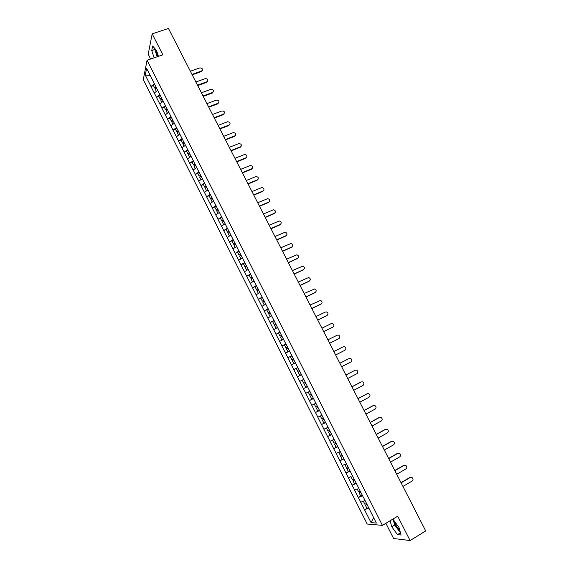 <?xml version="1.0" encoding="UTF-8"?>
<svg xmlns="http://www.w3.org/2000/svg" width="569" height="569" viewBox="0 0 569 569"><rect width="100%" height="100%" fill="white"/><g stroke="black" fill="none" stroke-linecap="round" stroke-linejoin="round"><path stroke-width="0.85" d="M394.345 521.09L395.796 525.13L399.886 530.692M157.769 56.58L155.842 49.674M385.889 523.295L393.592 538.509L410.078 540.55L425.719 530.927L168.46 28.45L152.179 33.841L148.21 54.233L150.636 59.02M143.281 79.66L367.204 524.035L382.432 525.365L147.058 60.243L143.281 79.66M373.627 517.648L371.088 522.634L376.365 523.06L363.477 497.391M371.088 522.634L364.501 509.753L366.991 508.295M364.985 500.535L360.718 502.256L364.501 509.753M360.803 502.256L358.292 497.448L360.917 495.919M357.183 488.885L354.523 489.973L358.292 497.448M354.608 489.973L352.104 485.179L354.907 483.579M351.052 476.602L348.349 477.732L352.104 485.179M348.427 477.732L345.938 472.96L348.953 471.26M346.386 463.728L342.197 465.542L345.938 472.96M342.275 465.534L339.793 460.783L343.093 458.948M340.226 451.551L336.066 453.393L339.793 460.783M336.144 453.379L333.676 448.656L337.339 446.637M334.095 439.41L329.956 441.288L333.676 448.656M330.034 441.274L327.573 436.565L331.627 434.36L329.97 435.129L328.469 432.148L330.077 431.281M327.986 427.319L323.875 429.225L327.573 436.565M323.946 429.211L321.499 424.524L325.56 422.34M321.898 415.27L317.808 417.212L321.499 424.524M317.879 417.184L315.439 412.518L319.508 410.37M315.831 403.265L311.769 405.235L315.439 412.518M311.84 405.206L309.408 400.562L313.476 398.435M309.785 391.301L305.745 393.3L309.408 400.562M305.816 393.271L303.398 388.648L307.466 386.543M303.761 379.381L299.749 381.408L303.398 388.648M299.813 381.379L293.768 369.566L297.843 367.503M297.829 367.467L293.768 369.566M293.832 369.53L287.814 357.759L291.89 355.725M291.847 355.632L287.814 357.759M287.878 357.716L281.875 345.995L285.958 343.989M285.887 343.84L281.875 345.995M281.94 345.952L275.965 334.273L280.048 332.289M279.948 332.083L275.965 334.273M276.022 334.223L270.069 322.595L274.158 320.632M274.03 320.375L270.069 322.595M270.126 322.545L264.194 310.951L268.042 309.138M268.134 308.704L264.194 310.951M264.251 310.902L258.34 299.351L261.783 297.751M262.259 297.082L258.34 299.351M258.397 299.301L252.515 287.8L255.652 286.356M256.406 285.496L252.515 287.8M252.565 287.736L246.704 276.278L249.606 274.962M250.566 273.945L246.704 276.278M246.754 276.221L240.907 264.805L243.632 263.589M244.755 262.444L240.907 264.805M240.957 264.741L235.139 253.369L237.714 252.231M238.959 250.979L235.139 253.369M235.189 253.297L229.392 241.967L231.875 240.893L233.29 243.696L234.919 242.984M233.19 239.549L229.392 241.967M229.435 241.896L223.66 230.616L226.149 229.549M227.436 228.169L223.66 230.616M223.702 230.537L217.948 219.3L220.438 218.247M221.704 216.825L217.948 219.3M217.991 219.221L212.258 208.019L214.748 206.981M215.985 205.516L212.258 208.019M212.301 207.941L206.59 196.782L209.079 195.757M210.295 194.249L206.59 196.782M206.625 196.696L200.935 185.579L203.432 184.569M204.62 183.026L200.935 185.579M200.978 185.494L195.302 174.42L197.806 173.424M198.965 171.838L195.302 174.42M195.345 174.327L189.69 163.296L192.194 162.314M193.332 160.686L189.69 163.296M189.726 163.203L184.1 152.215L186.604 151.24M187.72 149.576L184.1 152.215M184.136 152.115L178.524 141.162L181.027 140.209M182.123 138.502L178.524 141.162M178.559 141.069L172.976 130.159L175.48 129.213M176.546 127.47L172.976 130.159M173.004 130.059L167.435 119.184L169.946 118.26M170.992 116.467L167.435 119.184M167.464 119.085L161.923 108.252L164.427 107.342M165.451 105.514L161.923 108.252M161.945 108.146L156.425 97.356L158.936 96.453M159.932 94.589L156.425 97.356M156.447 97.249L150.941 86.495L153.452 85.613M154.434 83.707L150.941 86.495M150.97 86.388L145.28 75.115L146.61 68.38L152.478 79.845M285.595 343.434L152.392 79.824M285.659 343.392L291.712 355.362M297.701 367.396L291.641 355.39M297.772 367.354L363.42 497.448M362.624 495.684L358.378 497.448M356.407 483.387L352.19 485.179M350.212 471.139L346.023 472.953M344.046 458.927L339.878 460.776M337.901 446.765L333.754 448.642M331.777 434.645L327.652 436.551M325.674 422.568L321.57 424.502M319.593 410.534L315.518 412.497M313.533 398.549L309.479 400.533M307.495 386.6L303.462 388.613M301.414 374.729L297.473 376.742M295.418 362.873L291.499 364.907M289.443 351.052L285.553 353.114M283.497 339.273L279.621 341.364M277.565 327.538L273.717 329.65M271.655 315.845L267.828 317.986M265.766 304.195L261.96 306.357M259.898 292.58L256.114 294.77M254.051 281.015L250.289 283.227M248.226 269.486L244.485 271.726M242.422 257.992L238.703 260.261M236.633 246.548L232.934 248.838M230.872 235.139L227.195 237.451M225.125 223.766L221.469 226.106M219.399 212.436L215.765 214.805M213.695 201.149L210.082 203.538M208.012 189.897L204.413 192.315M202.344 178.687L198.773 181.127M196.703 167.514L193.147 169.975M191.07 156.383L187.535 158.865M185.466 145.287L181.952 147.791M179.882 134.227L176.383 136.759M174.313 123.21L170.835 125.763M168.765 112.228L165.309 114.803M163.232 101.282L159.797 103.878M157.72 90.379L154.306 92.996M150.124 75.35L145.28 75.115M410.078 540.55L397.688 516.211L382.432 525.365M147.058 60.243L162.869 54.837L152.179 33.841M368.854 508.032L364.594 509.76M158.445 56.352L156.518 50.456L152.648 46.025L151.745 50.534L154.142 57.825M390.092 520.77L391.792 526.816L397.454 534.625L401.095 535.031L398.99 527.456L393.236 519.568L392.205 519.497M154.967 48.678L154.804 49.496L157.186 56.779M154.804 49.496L151.745 50.534M393.193 519.568L394.73 525.045L400.484 532.847M400.398 532.833L397.454 534.625M394.73 525.045L391.792 526.816M202.308 70.378L201.753 70.919C202.969 69.069 202.344 68.06 199.868 67.889L190.366 71.239M156.276 87.519L154.697 88.067L153.346 85.393L154.754 84.34M156.048 87.064L154.697 88.067M156.503 87.967L155.152 88.97L156.383 91.403M201.49 71.04L191.988 74.404M201.305 71.609L192.208 74.838M207.799 81.111L207.194 81.666C208.496 79.816 207.884 78.792 205.366 78.593L195.871 81.993M161.767 98.38L160.188 98.935L158.829 96.253L160.245 95.208M161.546 97.939L160.188 98.935M162.001 98.85L160.643 99.845L161.888 102.299M206.995 81.751L197.5 85.172M206.803 82.313L197.713 85.585M213.304 91.879L212.65 92.455C214.036 90.599 213.446 89.561 210.886 89.333L201.398 92.79M167.272 109.276L165.693 109.845L164.334 107.15L165.757 106.111M167.058 108.857L165.693 109.845M167.521 109.767L166.155 110.756L167.407 113.238M212.522 92.505L203.033 95.976M212.315 93.053L203.233 96.374M218.83 102.69L218.119 103.273C219.598 101.417 219.029 100.364 216.426 100.108L206.938 103.615M172.798 120.215L171.219 120.792L169.854 118.082L171.29 117.058M172.592 119.81L171.219 120.792M173.054 120.72L171.682 121.702L172.948 124.206M218.062 103.295L208.581 106.816M217.849 103.828L208.773 107.2M214.335 118.06L223.404 114.639L223.624 114.12C225.168 112.264 224.62 111.204 221.981 110.927L212.507 114.483M178.346 131.19L176.767 131.773L175.394 129.056L176.838 128.039M178.211 130.756L176.767 131.773M178.609 131.716L177.229 132.684L178.51 135.216M223.624 114.12L214.15 117.691M229.933 124.419L229.2 124.981C230.751 123.16 230.225 122.086 227.621 121.752L218.083 125.386M183.908 142.2L182.336 142.791L180.956 140.066L182.4 139.056M183.78 141.781L182.336 142.791M184.185 142.748L182.798 143.708L184.086 146.269M229.2 124.981L219.734 128.608M228.98 125.486L219.918 128.957M235.509 135.344L234.805 135.884C236.348 134.099 235.843 133.011 233.29 132.613L223.688 136.325M189.555 153.203L187.919 153.843L186.54 151.112L187.99 150.109M189.37 152.848L187.919 153.843M189.776 153.815L188.382 154.768L189.69 157.357M234.805 135.884L225.345 139.554M234.57 136.368L225.516 139.889M241.107 146.304L240.424 146.816C241.96 145.074 241.484 143.978 238.98 143.523L229.307 147.3M195.153 164.292L193.517 164.939L192.137 162.201L193.595 161.205M194.982 163.95L193.517 164.939M195.387 164.918L193.986 165.871L195.309 168.481M240.424 146.816L230.971 150.543M240.182 147.293L231.128 150.863M246.718 157.307L246.057 157.791C247.593 156.084 247.138 154.974 244.684 154.462L234.947 158.317M200.779 175.416L199.143 176.077L197.756 173.325L199.221 172.343M200.615 175.096L199.143 176.077M201.021 176.063L199.612 177.002L200.942 179.64M246.057 157.791L236.612 161.568M245.808 158.253L236.768 161.873M252.344 168.346L251.718 168.801C253.248 167.13 252.807 166.013 250.417 165.451L240.609 169.37M206.419 186.575L204.783 187.251L203.389 184.484L204.868 183.51M206.263 186.276L204.783 187.251M206.739 187.208L205.26 188.183L206.604 190.843M251.718 168.801L242.28 172.635M251.455 169.249L242.422 172.919M257.992 179.42L257.394 179.854C258.916 178.218 258.504 177.087 256.157 176.475L246.285 180.458M212.081 197.777L210.445 198.46L209.051 195.686L210.53 194.719M211.931 197.493L210.445 198.46M212.408 198.432L210.921 199.392L212.28 202.087M257.394 179.854L247.963 183.737M257.124 180.281L248.098 184.007M263.66 190.537L263.091 190.935C264.599 189.335 264.215 188.204 261.925 187.535L251.982 191.589M217.756 209.022L216.128 209.712L214.726 206.931L216.22 205.971M217.621 208.752L216.128 209.712M218.098 209.691L216.604 210.651L217.977 213.368M263.091 190.935L253.667 194.875M262.814 191.355L253.795 195.124M269.336 201.696L268.803 202.066C270.303 200.494 269.941 199.356 267.707 198.645L257.7 202.756M223.461 220.303L221.832 221L220.423 218.212L221.924 217.258M223.333 220.054L221.832 221M223.809 220.992L222.308 221.938L223.695 224.684M268.803 202.066L259.393 206.056M268.518 202.464L259.507 206.291M275.033 212.898L274.543 213.226C276.029 211.689 275.688 210.544 273.504 209.79L263.44 213.958M229.179 231.619L227.55 232.33L226.135 229.527L227.65 228.589M229.065 231.391L227.55 232.33M229.542 232.337L228.027 233.276L229.428 236.043M274.543 213.226L265.133 217.273M274.251 213.617L265.246 217.493M280.752 224.129L280.297 224.428C281.776 222.92 281.456 221.768 279.322 220.978L269.194 225.203M234.812 242.764L233.29 243.696M233.39 239.954L231.875 240.886M235.289 243.717L233.774 244.642L235.189 247.444M280.297 224.428L270.894 228.532M279.998 224.805L271 228.731M286.484 235.41L286.072 235.666C287.537 234.186 287.238 233.034 285.161 232.209L274.969 236.491M240.68 254.379L239.051 255.104L237.629 252.28L239.158 251.363M240.58 254.179L239.051 255.104M241.533 258.532L240.972 258.874M241.064 255.132L239.535 256.057L240.957 258.881M286.072 235.666L276.676 239.826M285.759 236.028L276.776 240.011M292.231 246.726L291.861 246.946C293.327 245.495 293.042 244.336 291.015 243.475L280.773 247.814M246.462 265.815L244.834 266.548L243.404 263.724L244.94 262.807M246.37 265.638L244.834 266.548M248.219 269.471L246.818 270.325M246.854 266.598L245.317 267.508L246.747 270.339M291.861 246.946L282.48 251.164M291.548 247.295L282.565 251.327M297.992 258.077L297.679 258.269C299.123 256.839 298.86 255.68 296.883 254.784L286.584 259.18M252.259 277.295L250.637 278.042L249.201 275.197L250.744 274.294M252.181 277.139L250.637 278.042M254.037 280.979L252.7 281.811M252.664 278.099L251.121 278.995L252.558 281.84M297.679 258.269L288.305 262.537M297.352 258.596L288.383 262.686M303.775 269.471L303.512 269.628C304.948 268.219 304.7 267.06 302.772 266.136L292.423 270.581M258.084 288.817L256.463 289.571L255.019 286.719L256.569 285.823M258.013 288.675L256.463 289.571M259.877 292.53L258.611 293.327M258.497 289.635L256.946 290.531L258.383 293.384M303.512 269.628L294.152 273.952M303.185 269.941L294.216 274.08M309.579 280.908L309.372 281.022C310.795 279.642 310.56 278.476 308.683 277.523L298.284 282.025M263.924 300.375L262.302 301.136L260.858 298.277L262.416 297.395M263.86 300.254L262.302 301.136M265.73 304.123L264.578 304.87M264.35 301.221L262.793 302.103L264.236 304.963M309.372 281.022L300.012 285.403M309.031 281.321L300.069 285.517M315.39 292.381L315.247 292.459C316.656 291.1 316.442 289.927 314.607 288.952L304.159 293.504M269.784 311.976L268.163 312.744L266.719 309.877L268.284 309.003M269.734 311.876L268.163 312.744M271.612 315.752L270.609 316.428M270.225 312.843L268.653 313.718L270.104 316.592M315.247 292.459L305.902 296.897M314.899 292.743L305.951 296.99M321.229 303.896L321.144 303.938C322.545 302.594 322.346 301.428 320.546 300.425L310.062 305.027M275.666 323.619L274.052 324.401L272.594 321.521L274.173 320.653M275.624 323.533L274.052 324.401M277.508 327.431L276.001 328.256L277.551 327.509M276.121 324.508L274.543 325.368L276.001 328.256M321.144 303.938L311.805 308.434M320.781 304.209L311.848 308.512M317.73 320.006L327.061 315.454C328.448 314.131 328.263 312.957 326.506 311.94L325.312 312.054L315.98 316.592M281.57 335.305L279.955 336.094L278.497 333.199L280.076 332.346M281.541 335.233L279.955 336.094M283.426 339.145L281.911 339.963L283.462 339.202M282.032 336.215L280.446 337.068L281.911 339.963M326.691 315.71L317.758 320.062M332.908 327.068L333 327.011C334.373 325.703 334.202 324.529 332.488 323.491L331.243 323.605L321.926 328.192M287.494 347.026L285.88 347.823L284.415 344.928L286.008 344.074M287.473 346.976L285.88 347.823M289.372 350.902L287.843 351.706L289.393 350.945M287.971 347.958L286.378 348.804L287.843 351.706M333 327.011L323.676 331.62M332.623 327.253L323.697 331.663M338.733 338.74L338.96 338.612C340.319 337.317 340.162 336.144 338.484 335.091L337.197 335.191L327.886 339.835M293.44 358.79L291.826 359.601L290.361 356.692L291.961 355.853M293.426 358.762L291.826 359.601M295.332 362.702L293.796 363.499L295.339 362.723M293.924 359.75L292.324 360.582L293.796 363.499M338.96 338.612L329.65 343.278L338.569 338.832M344.935 350.255L335.639 354.978L344.935 350.255C346.286 348.975 346.144 347.794 344.501 346.727L343.171 346.813L333.868 351.521M297.793 371.422L299.408 370.59L297.793 371.422L296.321 368.499L297.928 367.666M301.385 374.509L299.771 375.327L301.385 374.509M299.906 371.578L298.298 372.403L299.771 375.327M341.649 366.721L350.938 361.934C352.275 360.668 352.14 359.487 350.54 358.399L349.167 358.484L339.871 363.25L348.833 358.641M302.303 380.348L303.924 379.53L302.303 380.348L303.789 383.278L305.404 382.46M307.388 386.387L305.766 387.204L304.287 384.267L305.902 383.442M305.909 383.456L304.287 384.267M347.68 378.499L356.962 373.655C358.285 372.396 358.164 371.223 356.592 370.12L355.184 370.191L345.895 375.021L354.985 370.277M309.856 391.436L308.313 392.24L309.799 395.178L311.421 394.374M309.87 391.465L308.313 392.24M313.419 398.314L311.784 399.118L310.297 396.173L311.912 395.334M311.926 395.37L310.297 396.173M353.733 390.32L363.001 385.419C364.316 384.175 364.21 382.994 362.666 381.877L361.223 381.941L351.948 386.835M315.88 403.364L314.337 404.175L315.831 407.127L317.466 406.33M315.902 403.407L314.337 404.175M319.465 410.285L317.829 411.081L316.336 408.122L317.943 407.276M317.971 407.326L316.336 408.122M360.796 382.105L351.919 386.785M359.807 402.191L369.068 397.219C370.376 395.988 370.27 394.808 368.762 393.684L367.275 393.734L358.015 398.684M321.926 415.327L320.39 416.152L321.883 419.111L323.526 418.329M321.962 415.398L320.39 416.152M325.532 422.298L323.889 423.08L322.388 420.114L323.996 419.253M324.031 419.332L322.388 420.114M366.849 393.883L357.979 398.62M365.903 414.097L375.156 409.068C376.45 407.845 376.358 406.664 374.871 405.526L373.356 405.569L364.103 410.576M327.993 427.34L326.457 428.173L327.957 431.146L329.615 430.37M328.036 427.426L326.457 428.173M330.12 431.373L328.469 432.148M372.923 405.704L364.06 410.491M372.019 426.046L381.266 420.96C382.546 419.737 382.46 418.556 381.01 417.411L379.459 417.447L370.213 422.518M332.929 439.944L332.552 440.235L334.06 443.215L335.717 442.454M334.138 439.503L332.552 440.235M337.744 446.452L336.073 447.213L334.565 444.225L336.172 443.351M336.229 443.464L334.565 444.225M379.011 417.561L370.163 422.411M378.165 438.038L387.389 432.888C388.67 431.679 388.591 430.491 387.162 429.339L385.583 429.367L376.351 434.496M338.918 452.135L340.177 455.335L341.848 454.581M340.262 451.615L338.662 452.341M343.875 458.593L342.204 459.347L340.689 456.345L342.289 455.456M342.36 455.591L340.689 456.345M385.128 429.46L376.287 434.375M384.324 450.072L393.542 444.866C394.808 443.656 394.737 442.476 393.335 441.309L391.728 441.331L382.503 446.523M344.963 464.354L346.322 467.498L348 466.751M346.407 463.778L344.8 464.489M350.035 470.783L348.349 471.523L346.834 468.515L348.434 467.611M348.513 467.768L346.834 468.515M391.259 441.409L382.432 446.373M390.505 462.149L399.715 456.879C400.974 455.684 400.91 454.496 399.53 453.322L397.895 453.329L388.684 458.586M397.895 453.329L398.264 453.18M350.959 476.687L352.481 479.703L354.174 478.97M356.215 483.01L354.523 483.742L353 480.72L354.601 479.809M354.686 479.987L353 480.72M397.418 453.393L388.599 458.422M396.714 474.276L405.917 468.941C407.162 467.746 407.105 466.559 405.747 465.371L404.082 465.378L394.879 470.698M404.082 465.378L404.516 465.207M357.14 488.927L358.669 491.95L360.369 491.232M362.417 495.286L360.718 496.004L359.188 492.974L360.789 492.057M360.888 492.256L359.188 492.974M403.599 465.428L394.786 470.513M402.944 486.438L412.134 481.047C413.371 479.852 413.314 478.664 411.977 477.469L410.299 477.469L401.102 482.846M410.299 477.469L410.782 477.284M363.342 501.211L364.878 504.248L366.585 503.537M368.641 507.605L366.934 508.316L365.398 505.272L366.998 504.34M367.105 504.561L365.398 505.272M409.801 477.498L401.003 482.647M349.167 358.484L348.761 358.676M355.184 370.191L354.772 370.369M201.568 71.488L201.753 70.919M206.995 82.228L207.194 81.666M212.443 92.996L212.65 92.455M217.906 103.8L218.119 103.273"/></g></svg>
